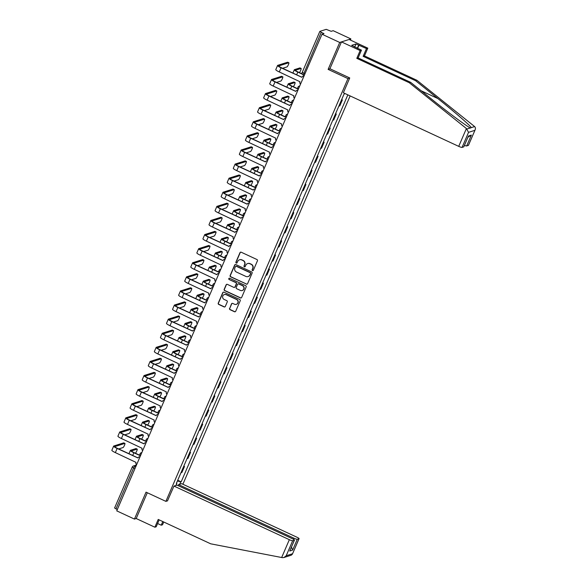 <?xml version="1.0" encoding="UTF-8"?>
<svg xmlns="http://www.w3.org/2000/svg" width="587" height="587" viewBox="0 0 587 587"><rect width="100%" height="100%" fill="white"/><g stroke="black" fill="none" stroke-linecap="round" stroke-linejoin="round"><path stroke-width="0.88" d="M252.491 270.578A0.682 0.668 -107.6 0 0 253.371 270.24L257.429 260.819A0.976 0.954 -107.6 0 0 256.937 259.52L241.22 252.219A0.976 0.954 -107.6 0 0 239.966 252.703L235.908 262.132A0.682 0.668 -107.6 0 0 236.73 263.064A0.682 0.668 -107.6 0 0 237.133 262.697L237.654 261.479A3.126 3.045 -107.6 0 1 241.675 259.938L242.981 260.547A3.126 3.045 -107.6 0 1 244.552 264.678L244.031 265.904A0.682 0.668 -107.6 0 0 244.845 266.836A0.682 0.668 -107.6 0 0 245.249 266.469L245.777 265.251A3.126 3.045 -107.6 0 1 249.791 263.71L251.104 264.319A3.126 3.045 -107.6 0 1 252.674 268.457L252.146 269.675A0.682 0.668 -107.6 0 0 252.491 270.578M247.736 263.534A3.126 3.045 -107.6 0 1 250.018 263.636L251.324 264.245A3.126 3.045 -107.6 0 1 252.894 268.384L252.373 269.602A0.682 0.668 -107.6 0 0 253.078 270.563M240.663 252.146A0.976 0.954 -107.6 0 0 240.193 252.63L236.135 262.059A0.682 0.668 -107.6 0 0 236.832 263.02M239.613 259.762A3.126 3.045 -107.6 0 1 241.895 259.865L243.209 260.474A3.126 3.045 -107.6 0 1 244.779 264.612L244.251 265.83A0.682 0.668 -107.6 0 0 244.955 266.792M229.554 308.388A0.976 0.954 -107.6 0 0 230.045 309.679L234.455 311.726A0.976 0.954 -107.6 0 0 235.71 311.249L240.222 300.779A0.976 0.954 -107.6 0 0 239.731 299.487L224.014 292.187A0.976 0.954 -107.6 0 0 222.759 292.664L218.247 303.134A0.976 0.954 -107.6 0 0 218.738 304.426L224.065 306.898A0.976 0.954 -107.6 0 0 225.32 306.421L227.25 301.938A0.976 0.954 -107.6 0 0 226.758 300.647L224.117 299.421A2.619 2.546 -107.6 0 1 224.351 294.557A2.619 2.546 -107.6 0 1 226.164 294.674L236.51 299.48A2.619 2.546 -107.6 0 1 236.275 304.345A2.619 2.546 -107.6 0 1 234.462 304.227L232.738 303.428A0.976 0.954 -107.6 0 0 231.483 303.905L229.781 308.314A0.976 0.954 -107.6 0 0 230.273 309.606L234.683 311.66A0.976 0.954 -107.6 0 0 235.24 311.734M350.388 40.055L350.879 38.911L339.712 42.455L328.118 69.383L347.952 78.599L165.879 501.371L146.038 492.155L134.445 519.084L116.74 510.866L322.014 34.229L323.987 33.606L321.228 32.322L303.266 74.931M339.712 42.455L322.014 34.229M246.335 284.137A0.976 0.954 -107.6 0 0 247.589 283.66L252.102 273.19A0.976 0.954 -107.6 0 0 251.61 271.898L235.893 264.598A0.976 0.954 -107.6 0 0 234.639 265.082L230.133 275.545A0.976 0.954 -107.6 0 0 230.625 276.837L246.562 284.071A0.976 0.954 -107.6 0 0 247.127 284.145M246.158 286.984L241.653 297.455A0.976 0.954 -107.6 0 1 240.399 297.932L224.682 290.631A0.976 0.954 -107.6 0 1 224.19 289.34L226.12 284.864A0.976 0.954 -107.6 0 1 227.374 284.379L233.751 287.337A0.976 0.954 -107.6 0 0 235.005 286.86L236.282 283.888A0.976 0.954 -107.6 0 0 235.791 282.596L229.157 279.515A0.682 0.668 -107.6 0 1 229.216 278.238A0.682 0.668 -107.6 0 1 229.693 278.267L245.667 285.693A0.976 0.954 -107.6 0 1 246.158 286.984M350.879 38.911L333.181 30.693L331.2 31.316L326.218 29.35L319.9 31.353L321.228 32.322M182.895 484.238L350.131 95.923M134.445 519.084L136.199 518.534L147.3 492.742M117.297 509.575L114.626 507.99M338.846 106.122A4.586 0.719 23.3 0 0 339.103 106.093L341.678 100.128A4.586 0.719 -156.7 0 1 341.414 100.157M341.678 100.128L342.353 99.915L341.656 99.585M339.103 106.093L339.785 105.873L342.353 99.915M335.588 113.687L336.285 114.01L335.603 114.223A4.586 0.719 -156.7 0 1 335.346 114.252M332.778 120.218A4.586 0.719 23.3 0 0 333.034 120.188L333.717 119.975L336.285 114.01M329.512 127.783L330.21 128.105L329.534 128.326A4.586 0.719 -156.7 0 1 329.27 128.355M326.702 134.313A4.586 0.719 23.3 0 0 326.959 134.291L327.641 134.071L330.21 128.105M323.444 141.885L324.141 142.208L323.459 142.421A4.586 0.719 -156.7 0 1 323.202 142.45M320.634 148.416A4.586 0.719 23.3 0 0 320.891 148.386L321.573 148.173L324.141 142.208M317.369 155.981L318.066 156.303L317.391 156.524A4.586 0.719 -156.7 0 1 317.127 156.546M314.559 162.511A4.586 0.719 23.3 0 0 314.815 162.489L315.498 162.269L318.066 156.303M311.301 170.076L311.998 170.406L311.315 170.619A4.586 0.719 -156.7 0 1 311.059 170.648M308.491 176.614A4.586 0.719 23.3 0 0 308.747 176.584L309.43 176.364L311.998 170.406M305.225 184.179L305.922 184.501L305.247 184.714A4.586 0.719 -156.7 0 1 304.983 184.744M302.415 190.709A4.586 0.719 23.3 0 0 302.672 190.68L303.354 190.467L305.922 184.501M299.157 198.274L299.854 198.597L299.172 198.817A4.586 0.719 -156.7 0 1 298.915 198.846M296.347 204.812A4.586 0.719 23.3 0 0 296.604 204.782L297.286 204.562L299.854 198.597M293.082 212.377L293.779 212.699L293.104 212.912A4.586 0.719 -156.7 0 1 292.84 212.942M290.272 218.907A4.586 0.719 23.3 0 0 290.536 218.878L291.211 218.665L293.779 212.699M287.014 226.472L287.711 226.795L287.028 227.015A4.586 0.719 -156.7 0 1 286.772 227.037M284.203 233.002A4.586 0.719 23.3 0 0 284.46 232.98L285.143 232.76L287.711 226.795M280.938 240.575L281.635 240.897L280.96 241.11A4.586 0.719 -156.7 0 1 280.696 241.14M278.128 247.105A4.586 0.719 23.3 0 0 278.392 247.076L279.067 246.863L281.635 240.897M274.87 254.67L275.567 254.993L274.885 255.213A4.586 0.719 -156.7 0 1 274.628 255.235M272.06 261.2A4.586 0.719 23.3 0 0 272.317 261.171L272.999 260.958L275.567 254.993M268.795 268.765L269.492 269.095L268.817 269.308A4.586 0.719 -156.7 0 1 268.553 269.338M265.984 275.303A4.586 0.719 23.3 0 0 266.249 275.274L266.924 275.054L269.492 269.095M262.727 282.868L263.424 283.191L262.741 283.404A4.586 0.719 -156.7 0 1 262.484 283.433M259.916 289.398A4.586 0.719 23.3 0 0 260.173 289.369L260.855 289.156L263.424 283.191M256.651 296.963L257.348 297.286L256.673 297.506A4.586 0.719 -156.7 0 1 256.409 297.536M253.841 303.494A4.586 0.719 23.3 0 0 254.105 303.472L254.78 303.252L257.348 297.286M250.583 311.066L251.28 311.389L250.598 311.602A4.586 0.719 -156.7 0 1 250.341 311.631M247.773 317.596A4.586 0.719 23.3 0 0 248.03 317.567L248.712 317.354L251.28 311.389M244.515 325.161L245.205 325.484L244.53 325.704A4.586 0.719 -156.7 0 1 244.265 325.726M241.697 331.692A4.586 0.719 23.3 0 0 241.961 331.67L242.636 331.45L245.205 325.484M238.439 339.257L239.136 339.587L238.454 339.8A4.586 0.719 -156.7 0 1 238.197 339.829M235.629 345.794A4.586 0.719 23.3 0 0 235.886 345.765L236.568 345.545L239.136 339.587M232.371 353.359L233.068 353.682L232.386 353.895A4.586 0.719 -156.7 0 1 232.122 353.924M229.554 359.89A4.586 0.719 23.3 0 0 229.818 359.86L230.493 359.648L233.068 353.682M226.296 367.455L226.993 367.778L226.311 367.998A4.586 0.719 -156.7 0 1 226.054 368.027M223.486 373.992A4.586 0.719 23.3 0 0 223.742 373.963L224.425 373.743L226.993 367.778M220.228 381.557L220.925 381.88L220.242 382.093A4.586 0.719 -156.7 0 1 219.978 382.122M217.41 388.088A4.586 0.719 23.3 0 0 217.674 388.058L218.349 387.846L220.925 381.88M214.152 395.653L214.849 395.976L214.167 396.196A4.586 0.719 -156.7 0 1 213.91 396.218M211.342 402.183A4.586 0.719 23.3 0 0 211.599 402.161L212.281 401.941L214.849 395.976M208.084 409.755L208.781 410.078L208.099 410.291A4.586 0.719 -156.7 0 1 207.835 410.32M205.267 416.286A4.586 0.719 23.3 0 0 205.531 416.256L206.206 416.044L208.781 410.078M202.009 423.851L202.706 424.174L202.023 424.394A4.586 0.719 -156.7 0 1 201.767 424.416M199.198 430.381A4.586 0.719 23.3 0 0 199.455 430.352L200.138 430.139L202.706 424.174M195.941 437.946L196.638 438.276L195.955 438.489A4.586 0.719 -156.7 0 1 195.691 438.518M193.123 444.484A4.586 0.719 23.3 0 0 193.387 444.454L194.062 444.234L196.638 438.276M189.865 452.049L190.562 452.372L189.88 452.584A4.586 0.719 -156.7 0 1 189.623 452.614M187.055 458.579A4.586 0.719 23.3 0 0 187.312 458.55L187.994 458.337L190.562 452.372M183.797 466.144L184.494 466.467L183.812 466.687A4.586 0.719 -156.7 0 1 183.548 466.716M180.979 472.674A4.586 0.719 23.3 0 0 181.244 472.652L181.919 472.432L184.494 466.467M177.391 481.01L181.178 481.846L347.842 94.859M180.649 482.015L179.681 484.275M175.924 485.464L176.9 483.204L176.555 482.954M344.767 93.428L343.813 94.58L176.379 483.372L176.9 483.204M165.879 501.371L167.633 500.814M347.952 78.599L349.705 78.042M328.118 69.383L330.004 68.782M177.722 480.247L181.178 481.846M235.328 264.524A0.976 0.954 -107.6 0 0 234.859 265.008L230.353 275.479A0.976 0.954 -107.6 0 0 230.845 276.77L246.562 284.071M250.458 273.601A0.682 0.668 -107.6 0 0 250.113 272.691L236.319 266.285A0.682 0.668 -107.6 0 0 235.438 266.623L234.888 267.907A3.126 3.045 -107.6 0 0 236.458 272.045L245.887 276.426A3.126 3.045 -107.6 0 0 249.901 274.885L250.678 273.527A0.682 0.668 -107.6 0 0 250.341 272.625L250.113 272.691M235.959 266.227A0.682 0.668 -107.6 0 1 236.546 266.212L250.341 272.625M248.169 276.536A3.126 3.045 -107.6 0 0 250.128 274.811L249.901 274.885M250.678 273.527L250.128 274.811M226.809 284.306A0.976 0.954 -107.6 0 0 226.34 284.79L224.41 289.266A0.976 0.954 -107.6 0 0 224.902 290.565L240.619 297.866A0.976 0.954 -107.6 0 0 241.184 297.939M234.536 287.344A0.976 0.954 -107.6 0 0 235.226 286.786L236.51 283.815A0.976 0.954 -107.6 0 0 236.018 282.523L229.157 279.515M229.334 278.216A0.682 0.668 -107.6 0 0 229.378 279.441M240.362 290.411A2.619 2.546 -107.6 0 0 243.928 288.21A2.619 2.546 -107.6 0 0 242.409 285.664L238.762 283.976A0.976 0.954 -107.6 0 0 237.508 284.453L236.223 287.425A0.976 0.954 -107.6 0 0 236.715 288.716L240.362 290.411M242.284 290.492A2.619 2.546 -107.6 0 0 242.629 285.598L242.409 285.664M238.197 283.903A0.976 0.954 -107.6 0 1 238.982 283.903L242.629 285.598M232.173 303.354A0.976 0.954 -107.6 0 0 231.711 303.839L229.781 308.314M236.385 304.308A2.619 2.546 -107.6 0 0 236.73 299.414L236.51 299.48M224.461 294.52A2.619 2.546 -107.6 0 1 226.384 294.601L236.73 299.414M223.449 292.113A0.976 0.954 -107.6 0 0 222.979 292.597L218.474 303.061A0.976 0.954 -107.6 0 0 218.966 304.36L224.293 306.832A0.976 0.954 -107.6 0 0 224.85 306.906M302.378 74.204L297.814 72.091A5.034 0.785 -156.7 0 1 294.322 69.743A5.034 0.785 -156.7 0 1 294.447 69.64L299.913 67.909A2.289 0.404 -65.1 0 1 299.979 67.916A2.289 0.404 -65.1 0 1 300.023 67.967M299.348 72.575A2.289 0.404 114.9 0 0 300.669 70.403A2.289 0.404 114.9 0 0 301.138 68.452A2.289 0.404 114.9 0 0 301.065 68.452L295.606 70.183A3.735 0.587 23.3 0 0 295.51 70.249A3.735 0.587 23.3 0 0 298.108 71.996L302.217 73.903M303.956 76.163A1.996 1.937 -107.6 0 0 301.857 77.293L281.07 67.799A5.034 0.785 -156.7 0 1 277.578 65.451A5.034 0.785 -156.7 0 1 277.71 65.355L287.637 62.207A2.289 0.404 -65.1 0 1 287.703 62.207A2.289 0.404 -65.1 0 1 287.755 62.266M282.618 68.29L286.999 66.903A2.289 0.404 114.9 0 0 288.334 64.827A2.289 0.404 114.9 0 0 288.863 62.75A2.289 0.404 114.9 0 0 288.789 62.75L278.869 65.891A3.735 0.587 23.3 0 0 278.766 65.964A3.735 0.587 23.3 0 0 281.364 67.71L301.879 77.242M303.031 76.222L303.325 76.127A1.996 1.937 72.4 0 1 304.007 76.046M300.537 84.095A1.996 1.937 -107.6 0 1 299.95 81.725L279.28 71.959A5.034 0.785 -156.7 0 1 275.787 69.611L277.578 65.451M298.086 89.136L291.739 86.186A5.034 0.785 -156.7 0 1 288.246 83.838A5.034 0.785 -156.7 0 1 288.378 83.743L293.838 82.011A2.289 0.404 -65.1 0 1 293.911 82.011A2.289 0.404 -65.1 0 1 293.955 82.063M293.273 86.671A2.289 0.404 114.9 0 0 294.593 84.506A2.289 0.404 114.9 0 0 295.063 82.547A2.289 0.404 114.9 0 0 294.997 82.547L289.538 84.279A3.735 0.587 23.3 0 0 289.442 84.352A3.735 0.587 23.3 0 0 292.033 86.091L297.925 88.828M292.01 103.231L285.671 100.282A5.034 0.785 -156.7 0 1 282.178 97.934A5.034 0.785 -156.7 0 1 282.31 97.838L287.769 96.107A2.289 0.404 -65.1 0 1 287.835 96.107A2.289 0.404 -65.1 0 1 287.879 96.165M287.204 100.766A2.289 0.404 114.9 0 0 288.525 98.601A2.289 0.404 114.9 0 0 288.995 96.65A2.289 0.404 114.9 0 0 288.921 96.65L283.462 98.374A3.735 0.587 23.3 0 0 283.367 98.447A3.735 0.587 23.3 0 0 285.964 100.194L291.849 102.93M466.408 128.531L468.543 132.354L462.064 147.396A2.986 0.47 -156.7 0 1 458.726 146.368L466.408 128.531L409.278 82.73L356.801 58.348L360.147 50.577L341.465 41.897L329.909 68.738L349.742 77.954L343.358 92.775L458.726 146.368M354.68 47.004L355.993 43.966L351.679 45.331L361.46 50.159L358.114 57.93L410.592 82.312L432.788 100.106C448.49 112.77 467.164 126.609 470.319 127.929L470.598 128.061M410.592 82.312L409.278 82.73M361.46 50.159L360.147 50.577M358.114 57.93L356.801 58.348M468.382 145.393L475.147 129.808L468.455 145.334A2.986 0.47 -156.7 0 1 468.382 145.393L466.687 145.936A2.986 0.47 -156.7 0 1 464.449 145.378M355.993 43.966L366.486 48.567L367.807 48.149L349.126 39.468L341.465 41.897M468.543 132.354L474.861 130.343C475.683 128.854 475.602 127.592 474.619 126.565L416.939 80.302L364.461 55.919L363.14 56.337L366.486 48.567M364.461 55.919L367.807 48.149M416.939 80.302L415.618 80.72L363.14 56.337M466.995 128.979L471.295 127.621C470.304 125.611 453.648 111.134 437.814 98.513L415.618 80.72M463.759 146.86L468.433 136.015L463.833 146.801A2.986 0.47 -156.7 0 1 463.759 146.86L462.064 147.396M359.017 45.096L357.608 48.369M357.351 48.244L358.657 45.206M467.964 137.211L471.354 135.091L466.687 145.936M157.602 523.516L161.22 525.196L162.782 521.557M161.22 525.196L162.533 524.778L163.729 521.997M173.972 486.08L289.34 539.68A2.986 0.47 23.3 0 0 292.678 540.708L294.373 540.172A2.986 0.47 23.3 0 0 294.454 540.113A2.986 0.47 23.3 0 0 292.377 538.719L177.01 485.119L173.972 486.08L167.493 500.858M292.678 540.708L286.199 555.757L283.932 557.525L282.384 557.65L210.704 543.819L158.219 519.436L154.873 527.207L156.193 526.788L159.172 519.877M154.873 527.207L136.199 518.534M297.301 539.24L298.996 538.705A2.986 0.47 23.3 0 0 299.077 538.646A2.986 0.47 23.3 0 0 297 537.252L181.632 483.659L178.595 484.62L293.962 538.213A2.986 0.47 23.3 0 0 297.301 539.24L292.627 550.085L291.468 547.04M178.155 485.647L178.595 484.62M294.454 540.113L289.707 551.017L294.373 540.172M283.932 557.525L291.255 555.199L292.385 554.172L298.996 538.705M297.88 90.266A1.996 1.937 -107.6 0 0 295.782 91.389L275.002 81.901A5.034 0.785 -156.7 0 1 271.51 79.553A5.034 0.785 -156.7 0 1 271.634 79.458L281.562 76.31A2.289 0.404 -65.1 0 1 281.635 76.31A2.289 0.404 -65.1 0 1 281.679 76.361M276.55 82.393L280.931 80.999A2.289 0.404 114.9 0 0 282.266 78.929A2.289 0.404 114.9 0 0 282.787 76.846A2.289 0.404 114.9 0 0 282.721 76.846L272.794 79.993A3.735 0.587 23.3 0 0 272.698 80.067A3.735 0.587 23.3 0 0 275.288 81.806L295.811 91.337M296.963 90.317L297.249 90.229A1.996 1.937 72.4 0 1 297.932 90.141M294.461 98.198A1.996 1.937 -107.6 0 1 293.874 95.82L273.212 86.054A5.034 0.785 -156.7 0 1 269.719 83.706L271.51 79.553M291.812 104.361A1.996 1.937 -107.6 0 0 289.714 105.491L268.927 95.997A5.034 0.785 -156.7 0 1 265.434 93.649A5.034 0.785 -156.7 0 1 265.566 93.553L275.494 90.405A2.289 0.404 -65.1 0 1 275.56 90.405A2.289 0.404 -65.1 0 1 275.611 90.457M270.475 96.488L274.855 95.101A2.289 0.404 114.9 0 0 276.191 93.025A2.289 0.404 114.9 0 0 276.719 90.941A2.289 0.404 114.9 0 0 276.646 90.941L266.725 94.089A3.735 0.587 23.3 0 0 266.623 94.162A3.735 0.587 23.3 0 0 269.22 95.908L289.736 105.44M290.888 104.42L291.181 104.325A1.996 1.937 72.4 0 1 291.864 104.244M288.393 112.293A1.996 1.937 -107.6 0 1 287.806 109.916L267.136 100.157A5.034 0.785 -156.7 0 1 263.644 97.809L265.434 93.649M285.942 117.327L279.603 114.384A5.034 0.785 -156.7 0 1 276.103 112.036A5.034 0.785 -156.7 0 1 276.235 111.941L281.694 110.209A2.289 0.404 -65.1 0 1 281.767 110.209A2.289 0.404 -65.1 0 1 281.811 110.261M281.129 114.869A2.289 0.404 114.9 0 0 282.45 112.697A2.289 0.404 114.9 0 0 282.919 110.745A2.289 0.404 114.9 0 0 282.853 110.745L277.394 112.477A3.735 0.587 23.3 0 0 277.299 112.55A3.735 0.587 23.3 0 0 279.889 114.289L285.781 117.026M279.867 131.429L273.527 128.48A5.034 0.785 -156.7 0 1 270.035 126.132A5.034 0.785 -156.7 0 1 270.167 126.036L275.626 124.305A2.289 0.404 -65.1 0 1 275.692 124.305A2.289 0.404 -65.1 0 1 275.736 124.356M275.061 128.964A2.289 0.404 114.9 0 0 276.382 126.799A2.289 0.404 114.9 0 0 276.851 124.84A2.289 0.404 114.9 0 0 276.778 124.84L271.319 126.572A3.735 0.587 23.3 0 0 271.223 126.645A3.735 0.587 23.3 0 0 273.821 128.392L279.705 131.128M273.799 145.525L267.459 142.582A5.034 0.785 -156.7 0 1 263.959 140.234A5.034 0.785 -156.7 0 1 264.091 140.132L269.55 138.407A2.289 0.404 -65.1 0 1 269.624 138.407A2.289 0.404 -65.1 0 1 269.668 138.459M268.985 143.067A2.289 0.404 114.9 0 0 270.306 140.895A2.289 0.404 114.9 0 0 270.776 138.943A2.289 0.404 114.9 0 0 270.71 138.943L265.251 140.675A3.735 0.587 23.3 0 0 265.155 140.741A3.735 0.587 23.3 0 0 267.745 142.487L273.637 145.224M285.737 118.457A1.996 1.937 -107.6 0 0 283.638 119.587L262.859 110.099A5.034 0.785 -156.7 0 1 259.366 107.751A5.034 0.785 -156.7 0 1 259.491 107.648L269.418 104.508A2.289 0.404 -65.1 0 1 269.492 104.508A2.289 0.404 -65.1 0 1 269.536 104.559M264.407 110.591L268.787 109.197A2.289 0.404 114.9 0 0 270.123 107.12A2.289 0.404 114.9 0 0 270.644 105.044A2.289 0.404 114.9 0 0 270.578 105.044L260.65 108.191A3.735 0.587 23.3 0 0 260.555 108.257A3.735 0.587 23.3 0 0 263.152 110.004L283.668 119.535M284.82 118.515L285.106 118.427A1.996 1.937 72.4 0 1 285.788 118.339M282.318 126.396A1.996 1.937 -107.6 0 1 281.731 124.018L261.068 114.252A5.034 0.785 -156.7 0 1 257.576 111.904L259.366 107.751M279.669 132.559A1.996 1.937 -107.6 0 0 277.57 133.689L256.783 124.195A5.034 0.785 -156.7 0 1 253.291 121.847A5.034 0.785 -156.7 0 1 253.423 121.751L263.35 118.603A2.289 0.404 -65.1 0 1 263.416 118.603A2.289 0.404 -65.1 0 1 263.468 118.655M258.331 124.686L262.712 123.299A2.289 0.404 114.9 0 0 264.047 121.223A2.289 0.404 114.9 0 0 264.576 119.139A2.289 0.404 114.9 0 0 264.502 119.139L254.582 122.287A3.735 0.587 23.3 0 0 254.487 122.36A3.735 0.587 23.3 0 0 257.077 124.099L277.592 133.631M278.744 132.618L279.038 132.523A1.996 1.937 72.4 0 1 279.72 132.435M276.25 140.491A1.996 1.937 -107.6 0 1 275.663 138.114L254.993 128.355A5.034 0.785 -156.7 0 1 251.5 126.007L253.291 121.847M273.593 146.655A1.996 1.937 -107.6 0 0 271.495 147.785L250.715 138.29A5.034 0.785 -156.7 0 1 247.222 135.942A5.034 0.785 -156.7 0 1 247.347 135.846L257.275 132.699A2.289 0.404 -65.1 0 1 257.348 132.699A2.289 0.404 -65.1 0 1 257.392 132.757M252.263 138.781L256.644 137.395A2.289 0.404 114.9 0 0 257.979 135.318A2.289 0.404 114.9 0 0 258.5 133.242A2.289 0.404 114.9 0 0 258.434 133.242L248.506 136.389A3.735 0.587 23.3 0 0 248.411 136.455A3.735 0.587 23.3 0 0 251.009 138.202L271.524 147.733M272.676 146.713L272.962 146.618A1.996 1.937 72.4 0 1 273.645 146.537M270.174 154.586A1.996 1.937 -107.6 0 1 269.594 152.216L248.925 142.45A5.034 0.785 -156.7 0 1 245.432 140.102L247.222 135.942M267.723 159.627L261.384 156.678A5.034 0.785 -156.7 0 1 257.891 154.33A5.034 0.785 -156.7 0 1 258.023 154.234L263.482 152.503A2.289 0.404 -65.1 0 1 263.548 152.503A2.289 0.404 -65.1 0 1 263.592 152.554M262.917 157.162A2.289 0.404 114.9 0 0 264.238 154.997A2.289 0.404 114.9 0 0 264.708 153.038A2.289 0.404 114.9 0 0 264.634 153.038L259.175 154.77A3.735 0.587 23.3 0 0 259.08 154.843A3.735 0.587 23.3 0 0 261.677 156.582L267.562 159.319M267.525 160.757A1.996 1.937 -107.6 0 0 265.427 161.887L244.64 152.393A5.034 0.785 -156.7 0 1 241.147 150.045A5.034 0.785 -156.7 0 1 241.279 149.949L251.207 146.801A2.289 0.404 -65.1 0 1 251.273 146.801A2.289 0.404 -65.1 0 1 251.324 146.853M246.188 152.884L250.568 151.497A2.289 0.404 114.9 0 0 251.904 149.421A2.289 0.404 114.9 0 0 252.432 147.337A2.289 0.404 114.9 0 0 252.359 147.337L242.438 150.485A3.735 0.587 23.3 0 0 242.343 150.558A3.735 0.587 23.3 0 0 244.933 152.297L265.449 161.829M266.601 160.809L266.894 160.721A1.996 1.937 72.4 0 1 267.577 160.633M264.106 168.689A1.996 1.937 -107.6 0 1 263.519 166.312L242.849 156.546A5.034 0.785 -156.7 0 1 239.357 154.198L241.147 150.045M261.655 173.723L255.316 170.773A5.034 0.785 -156.7 0 1 251.816 168.432A5.034 0.785 -156.7 0 1 251.948 168.33L257.407 166.598A2.289 0.404 -65.1 0 1 257.48 166.598A2.289 0.404 -65.1 0 1 257.524 166.657M256.842 171.257A2.289 0.404 114.9 0 0 258.163 169.093A2.289 0.404 114.9 0 0 258.632 167.141A2.289 0.404 114.9 0 0 258.566 167.141L253.107 168.873A3.735 0.587 23.3 0 0 253.012 168.939A3.735 0.587 23.3 0 0 255.602 170.685L261.494 173.422M261.45 174.853A1.996 1.937 -107.6 0 0 259.351 175.983L238.571 166.488A5.034 0.785 -156.7 0 1 235.079 164.14A5.034 0.785 -156.7 0 1 235.204 164.044L245.131 160.897A2.289 0.404 -65.1 0 1 245.205 160.897A2.289 0.404 -65.1 0 1 245.249 160.955M240.12 166.979L244.5 165.593A2.289 0.404 114.9 0 0 245.836 163.516A2.289 0.404 114.9 0 0 246.357 161.432A2.289 0.404 114.9 0 0 246.291 161.432L236.363 164.58A3.735 0.587 23.3 0 0 236.268 164.654A3.735 0.587 23.3 0 0 238.865 166.4L259.381 175.931M260.533 174.911L260.819 174.816A1.996 1.937 72.4 0 1 261.501 174.735M258.031 182.784A1.996 1.937 -107.6 0 1 257.451 180.414L236.781 170.648A5.034 0.785 -156.7 0 1 233.288 168.3L235.079 164.14M255.58 187.818L249.24 184.876A5.034 0.785 -156.7 0 1 245.748 182.528A5.034 0.785 -156.7 0 1 245.88 182.432L251.339 180.701A2.289 0.404 -65.1 0 1 251.405 180.701A2.289 0.404 -65.1 0 1 251.449 180.752M250.774 185.36A2.289 0.404 114.9 0 0 252.094 183.195A2.289 0.404 114.9 0 0 252.564 181.236A2.289 0.404 114.9 0 0 252.491 181.236L247.032 182.968A3.735 0.587 23.3 0 0 246.936 183.041A3.735 0.587 23.3 0 0 249.534 184.78L255.418 187.517M255.382 188.955A1.996 1.937 -107.6 0 0 253.283 190.078L232.496 180.591A5.034 0.785 -156.7 0 1 229.003 178.243A5.034 0.785 -156.7 0 1 229.135 178.147L239.063 174.999A2.289 0.404 -65.1 0 1 239.129 174.999A2.289 0.404 -65.1 0 1 239.18 175.051M234.044 181.082L238.425 179.688A2.289 0.404 114.9 0 0 239.76 177.619A2.289 0.404 114.9 0 0 240.288 175.535A2.289 0.404 114.9 0 0 240.215 175.535L230.295 178.683A3.735 0.587 23.3 0 0 230.199 178.756A3.735 0.587 23.3 0 0 232.79 180.495L253.305 190.027M254.457 189.007L254.751 188.919A1.996 1.937 72.4 0 1 255.433 188.831M251.962 196.887A1.996 1.937 -107.6 0 1 251.375 194.51L230.706 184.744A5.034 0.785 -156.7 0 1 227.213 182.396L229.003 178.243M249.512 201.921L243.172 198.971A5.034 0.785 -156.7 0 1 239.672 196.623A5.034 0.785 -156.7 0 1 239.804 196.528L245.263 194.796A2.289 0.404 -65.1 0 1 245.337 194.796A2.289 0.404 -65.1 0 1 245.381 194.855M244.698 199.455A2.289 0.404 114.9 0 0 246.019 197.291A2.289 0.404 114.9 0 0 246.489 195.339A2.289 0.404 114.9 0 0 246.423 195.332L240.963 197.063A3.735 0.587 23.3 0 0 240.868 197.137A3.735 0.587 23.3 0 0 243.458 198.883L249.35 201.62M249.306 203.051A1.996 1.937 -107.6 0 0 247.208 204.181L226.428 194.686A5.034 0.785 -156.7 0 1 222.935 192.338A5.034 0.785 -156.7 0 1 223.06 192.243L232.988 189.095A2.289 0.404 -65.1 0 1 233.061 189.095A2.289 0.404 -65.1 0 1 233.105 189.146M227.976 195.178L232.357 193.791A2.289 0.404 114.9 0 0 233.692 191.714A2.289 0.404 114.9 0 0 234.213 189.63A2.289 0.404 114.9 0 0 234.147 189.63L224.219 192.778A3.735 0.587 23.3 0 0 224.124 192.852A3.735 0.587 23.3 0 0 226.721 194.598L247.237 204.129M248.389 203.109L248.675 203.014A1.996 1.937 72.4 0 1 249.358 202.926M245.894 210.982A1.996 1.937 -107.6 0 1 245.307 208.605L224.638 198.846A5.034 0.785 -156.7 0 1 221.145 196.498L222.935 192.338M243.436 216.016L237.097 213.074A5.034 0.785 -156.7 0 1 233.604 210.726A5.034 0.785 -156.7 0 1 233.736 210.63L239.195 208.899A2.289 0.404 -65.1 0 1 239.261 208.899A2.289 0.404 -65.1 0 1 239.305 208.95M238.63 213.558A2.289 0.404 114.9 0 0 239.951 211.386A2.289 0.404 114.9 0 0 240.421 209.434A2.289 0.404 114.9 0 0 240.347 209.434L234.888 211.166A3.735 0.587 23.3 0 0 234.793 211.239A3.735 0.587 23.3 0 0 237.39 212.978L243.275 215.715M243.238 217.146A1.996 1.937 -107.6 0 0 241.14 218.276L220.352 208.789A5.034 0.785 -156.7 0 1 216.86 206.441A5.034 0.785 -156.7 0 1 216.992 206.338L226.92 203.19A2.289 0.404 -65.1 0 1 226.986 203.197A2.289 0.404 -65.1 0 1 227.037 203.249M221.901 209.28L226.281 207.886A2.289 0.404 114.9 0 0 227.617 205.81A2.289 0.404 114.9 0 0 228.145 203.733A2.289 0.404 114.9 0 0 228.072 203.733L218.151 206.881A3.735 0.587 23.3 0 0 218.056 206.947A3.735 0.587 23.3 0 0 220.646 208.693L241.162 218.225M242.314 217.205L242.607 217.109A1.996 1.937 72.4 0 1 243.289 217.029M239.819 225.078A1.996 1.937 -107.6 0 1 239.232 222.708L218.562 212.942A5.034 0.785 -156.7 0 1 215.069 210.594L216.86 206.441M237.368 230.119L231.029 227.169A5.034 0.785 -156.7 0 1 227.536 224.821A5.034 0.785 -156.7 0 1 227.661 224.726L233.12 222.994A2.289 0.404 -65.1 0 1 233.193 222.994A2.289 0.404 -65.1 0 1 233.237 223.045M232.555 227.653A2.289 0.404 114.9 0 0 233.875 225.489A2.289 0.404 114.9 0 0 234.345 223.53A2.289 0.404 114.9 0 0 234.279 223.53L228.82 225.261A3.735 0.587 23.3 0 0 228.725 225.335A3.735 0.587 23.3 0 0 231.315 227.081L237.207 229.818M237.163 231.249A1.996 1.937 -107.6 0 0 235.064 232.379L214.284 222.884A5.034 0.785 -156.7 0 1 210.792 220.536A5.034 0.785 -156.7 0 1 210.924 220.441L220.844 217.293A2.289 0.404 -65.1 0 1 220.917 217.293A2.289 0.404 -65.1 0 1 220.961 217.344M215.833 223.376L220.213 221.989A2.289 0.404 114.9 0 0 221.548 219.912A2.289 0.404 114.9 0 0 222.069 217.828A2.289 0.404 114.9 0 0 222.003 217.828L212.076 220.976A3.735 0.587 23.3 0 0 211.98 221.05A3.735 0.587 23.3 0 0 214.578 222.789L235.093 232.32M236.245 231.3L236.532 231.212A1.996 1.937 72.4 0 1 237.214 231.124M233.751 239.18A1.996 1.937 -107.6 0 1 233.164 236.803L212.494 227.037A5.034 0.785 -156.7 0 1 209.001 224.696L210.792 220.536M231.293 244.214L224.953 241.272A5.034 0.785 -156.7 0 1 221.46 238.924A5.034 0.785 -156.7 0 1 221.593 238.821L227.052 237.089A2.289 0.404 -65.1 0 1 227.118 237.097A2.289 0.404 -65.1 0 1 227.162 237.148M226.487 241.756A2.289 0.404 114.9 0 0 227.807 239.584A2.289 0.404 114.9 0 0 228.277 237.632A2.289 0.404 114.9 0 0 228.204 237.632L222.744 239.364A3.735 0.587 23.3 0 0 222.649 239.43A3.735 0.587 23.3 0 0 225.247 241.176L231.131 243.913M231.095 245.344A1.996 1.937 -107.6 0 0 228.996 246.474L208.216 236.979A5.034 0.785 -156.7 0 1 204.716 234.631A5.034 0.785 -156.7 0 1 204.848 234.536L214.776 231.388A2.289 0.404 -65.1 0 1 214.842 231.388A2.289 0.404 -65.1 0 1 214.893 231.447M209.757 237.471L214.138 236.084A2.289 0.404 114.9 0 0 215.473 234.008A2.289 0.404 114.9 0 0 216.001 231.931A2.289 0.404 114.9 0 0 215.928 231.931L206.008 235.071A3.735 0.587 23.3 0 0 205.912 235.145A3.735 0.587 23.3 0 0 208.502 236.891L229.018 246.423M230.17 245.403L230.464 245.307A1.996 1.937 72.4 0 1 231.146 245.227M227.675 253.276A1.996 1.937 -107.6 0 1 227.088 250.906L206.426 241.14A5.034 0.785 -156.7 0 1 202.926 238.792L204.716 234.631M225.225 258.317L218.885 255.367A5.034 0.785 -156.7 0 1 215.392 253.019A5.034 0.785 -156.7 0 1 215.517 252.924L220.976 251.192A2.289 0.404 -65.1 0 1 221.05 251.192A2.289 0.404 -65.1 0 1 221.094 251.243M220.411 255.851A2.289 0.404 114.9 0 0 221.732 253.687A2.289 0.404 114.9 0 0 222.202 251.728A2.289 0.404 114.9 0 0 222.135 251.728L216.676 253.459A3.735 0.587 23.3 0 0 216.581 253.533A3.735 0.587 23.3 0 0 219.171 255.272L225.063 258.009M225.019 259.447A1.996 1.937 -107.6 0 0 222.921 260.569L202.141 251.082A5.034 0.785 -156.7 0 1 198.648 248.734A5.034 0.785 -156.7 0 1 198.78 248.639L208.701 245.491A2.289 0.404 -65.1 0 1 208.774 245.491A2.289 0.404 -65.1 0 1 208.818 245.542M203.689 251.574L208.069 250.179A2.289 0.404 114.9 0 0 209.405 248.11A2.289 0.404 114.9 0 0 209.926 246.026A2.289 0.404 114.9 0 0 209.86 246.026L199.932 249.174A3.735 0.587 23.3 0 0 199.837 249.248A3.735 0.587 23.3 0 0 202.434 250.987L222.95 260.518M224.102 259.498L224.388 259.41A1.996 1.937 72.4 0 1 225.07 259.322M221.607 267.378A1.996 1.937 -107.6 0 1 221.02 265.001L200.35 255.235A5.034 0.785 -156.7 0 1 196.858 252.887L198.648 248.734M219.149 272.412L212.81 269.462A5.034 0.785 -156.7 0 1 209.317 267.114A5.034 0.785 -156.7 0 1 209.449 267.019L214.908 265.287A2.289 0.404 -65.1 0 1 214.974 265.287A2.289 0.404 -65.1 0 1 215.018 265.346M214.343 269.947A2.289 0.404 114.9 0 0 215.664 267.782A2.289 0.404 114.9 0 0 216.133 265.83A2.289 0.404 114.9 0 0 216.06 265.83L210.601 267.555A3.735 0.587 23.3 0 0 210.506 267.628A3.735 0.587 23.3 0 0 213.103 269.374L218.988 272.111M218.951 273.542A1.996 1.937 -107.6 0 0 216.852 274.672L196.073 265.177A5.034 0.785 -156.7 0 1 192.573 262.829A5.034 0.785 -156.7 0 1 192.705 262.734L202.632 259.586A2.289 0.404 -65.1 0 1 202.698 259.586A2.289 0.404 -65.1 0 1 202.75 259.637M197.614 265.669L201.994 264.282A2.289 0.404 114.9 0 0 203.329 262.206A2.289 0.404 114.9 0 0 203.858 260.122A2.289 0.404 114.9 0 0 203.784 260.122L193.864 263.269A3.735 0.587 23.3 0 0 193.769 263.343A3.735 0.587 23.3 0 0 196.359 265.089L216.874 274.621M218.026 273.601L218.32 273.505A1.996 1.937 72.4 0 1 219.002 273.425M215.532 281.474A1.996 1.937 -107.6 0 1 214.945 279.096L194.282 269.338A5.034 0.785 -156.7 0 1 190.782 266.99L192.573 262.829M213.081 286.507L206.741 283.565A5.034 0.785 -156.7 0 1 203.249 281.217A5.034 0.785 -156.7 0 1 203.373 281.122L208.833 279.39A2.289 0.404 -65.1 0 1 208.906 279.39A2.289 0.404 -65.1 0 1 208.95 279.441M208.268 284.049A2.289 0.404 114.9 0 0 209.588 281.877A2.289 0.404 114.9 0 0 210.058 279.926A2.289 0.404 114.9 0 0 209.992 279.926L204.533 281.657A3.735 0.587 23.3 0 0 204.437 281.731A3.735 0.587 23.3 0 0 207.028 283.47L212.92 286.207M212.876 287.637A1.996 1.937 -107.6 0 0 210.784 288.767L189.997 279.28A5.034 0.785 -156.7 0 1 186.505 276.932A5.034 0.785 -156.7 0 1 186.637 276.829L196.557 273.689A2.289 0.404 -65.1 0 1 196.63 273.689A2.289 0.404 -65.1 0 1 196.674 273.74M191.545 279.772L195.926 278.377A2.289 0.404 114.9 0 0 197.261 276.301A2.289 0.404 114.9 0 0 197.782 274.224A2.289 0.404 114.9 0 0 197.716 274.224L187.789 277.372A3.735 0.587 23.3 0 0 187.693 277.438A3.735 0.587 23.3 0 0 190.291 279.185L210.806 288.716M211.958 287.696L212.245 287.608A1.996 1.937 72.4 0 1 212.927 287.52M209.464 295.577A1.996 1.937 -107.6 0 1 208.877 293.199L188.207 283.433A5.034 0.785 -156.7 0 1 184.714 281.085L186.505 276.932M207.006 300.61L200.666 297.66A5.034 0.785 -156.7 0 1 197.173 295.312A5.034 0.785 -156.7 0 1 197.305 295.217L202.764 293.485A2.289 0.404 -65.1 0 1 202.831 293.485A2.289 0.404 -65.1 0 1 202.882 293.537M202.199 298.145A2.289 0.404 114.9 0 0 203.52 295.98A2.289 0.404 114.9 0 0 203.99 294.021A2.289 0.404 114.9 0 0 203.916 294.021L198.457 295.753A3.735 0.587 23.3 0 0 198.362 295.826A3.735 0.587 23.3 0 0 200.959 297.572L206.844 300.309M206.807 301.74A1.996 1.937 -107.6 0 0 204.709 302.87L183.929 293.375A5.034 0.785 -156.7 0 1 180.429 291.027A5.034 0.785 -156.7 0 1 180.561 290.932L190.489 287.784A2.289 0.404 -65.1 0 1 190.555 287.784A2.289 0.404 -65.1 0 1 190.606 287.835M185.47 293.867L189.85 292.48A2.289 0.404 114.9 0 0 191.186 290.404A2.289 0.404 114.9 0 0 191.714 288.32A2.289 0.404 114.9 0 0 191.641 288.32L181.721 291.468A3.735 0.587 23.3 0 0 181.625 291.541A3.735 0.587 23.3 0 0 184.215 293.28L204.731 302.811M205.883 301.799L206.176 301.703A1.996 1.937 72.4 0 1 206.859 301.615M203.388 309.672A1.996 1.937 -107.6 0 1 202.801 307.295L182.139 297.536A5.034 0.785 -156.7 0 1 178.639 295.188L180.429 291.027M200.937 314.705L194.598 311.763A5.034 0.785 -156.7 0 1 191.105 309.415A5.034 0.785 -156.7 0 1 191.23 309.312L196.689 307.588A2.289 0.404 -65.1 0 1 196.762 307.588A2.289 0.404 -65.1 0 1 196.806 307.639M196.124 312.247A2.289 0.404 114.9 0 0 197.445 310.075A2.289 0.404 114.9 0 0 197.914 308.124A2.289 0.404 114.9 0 0 197.848 308.124L192.389 309.855A3.735 0.587 23.3 0 0 192.294 309.921A3.735 0.587 23.3 0 0 194.884 311.668L200.776 314.405M200.732 315.835A1.996 1.937 -107.6 0 0 198.641 316.965L177.854 307.471A5.034 0.785 -156.7 0 1 174.361 305.123A5.034 0.785 -156.7 0 1 174.493 305.027L184.413 301.879A2.289 0.404 -65.1 0 1 184.487 301.879A2.289 0.404 -65.1 0 1 184.531 301.938M179.402 307.962L183.782 306.575A2.289 0.404 114.9 0 0 185.118 304.499A2.289 0.404 114.9 0 0 185.639 302.422A2.289 0.404 114.9 0 0 185.573 302.422L175.645 305.57A3.735 0.587 23.3 0 0 175.55 305.636A3.735 0.587 23.3 0 0 178.147 307.383L198.663 316.914M199.815 315.894L200.101 315.799A1.996 1.937 72.4 0 1 200.783 315.718M197.32 323.767A1.996 1.937 -107.6 0 1 196.733 321.397L176.063 311.631A5.034 0.785 -156.7 0 1 172.571 309.283L174.361 305.123M194.862 328.808L188.522 325.858A5.034 0.785 -156.7 0 1 185.03 323.51A5.034 0.785 -156.7 0 1 185.162 323.415L190.621 321.683A2.289 0.404 -65.1 0 1 190.687 321.683A2.289 0.404 -65.1 0 1 190.738 321.735M190.056 326.343A2.289 0.404 114.9 0 0 191.377 324.178A2.289 0.404 114.9 0 0 191.846 322.219A2.289 0.404 114.9 0 0 191.773 322.219L186.314 323.951A3.735 0.587 23.3 0 0 186.218 324.024A3.735 0.587 23.3 0 0 188.816 325.763L194.701 328.5M194.664 329.938A1.996 1.937 -107.6 0 0 192.565 331.068L171.786 321.573A5.034 0.785 -156.7 0 1 168.286 319.225A5.034 0.785 -156.7 0 1 168.418 319.13L178.345 315.982A2.289 0.404 -65.1 0 1 178.411 315.982A2.289 0.404 -65.1 0 1 178.463 316.033M173.326 322.065L177.707 320.678A2.289 0.404 114.9 0 0 179.042 318.602A2.289 0.404 114.9 0 0 179.571 316.518A2.289 0.404 114.9 0 0 179.497 316.518L169.577 319.666A3.735 0.587 23.3 0 0 169.482 319.739A3.735 0.587 23.3 0 0 172.072 321.478L192.587 331.009M193.739 329.989L194.033 329.901A1.996 1.937 72.4 0 1 194.715 329.813M191.245 337.87A1.996 1.937 -107.6 0 1 190.658 335.493L169.995 325.726A5.034 0.785 -156.7 0 1 166.495 323.378L168.286 319.225M188.794 342.903L182.454 339.954A5.034 0.785 -156.7 0 1 178.962 337.613A5.034 0.785 -156.7 0 1 179.086 337.51L184.545 335.779A2.289 0.404 -65.1 0 1 184.619 335.779A2.289 0.404 -65.1 0 1 184.663 335.837M183.98 340.438A2.289 0.404 114.9 0 0 185.301 338.273A2.289 0.404 114.9 0 0 185.771 336.322A2.289 0.404 114.9 0 0 185.705 336.322L180.246 338.053A3.735 0.587 23.3 0 0 180.15 338.119A3.735 0.587 23.3 0 0 182.74 339.866L188.632 342.603M188.588 344.033A1.996 1.937 -107.6 0 0 186.497 345.163L165.71 335.669A5.034 0.785 -156.7 0 1 162.217 333.321A5.034 0.785 -156.7 0 1 162.35 333.225L172.27 330.077A2.289 0.404 -65.1 0 1 172.343 330.077A2.289 0.404 -65.1 0 1 172.387 330.136M167.258 336.16L171.639 334.773A2.289 0.404 114.9 0 0 172.974 332.697A2.289 0.404 114.9 0 0 173.503 330.613A2.289 0.404 114.9 0 0 173.429 330.613L163.502 333.761A3.735 0.587 23.3 0 0 163.406 333.834A3.735 0.587 23.3 0 0 166.004 335.581L186.519 345.112M187.671 344.092L187.957 343.997A1.996 1.937 72.4 0 1 188.64 343.916M185.176 351.965A1.996 1.937 -107.6 0 1 184.589 349.595L163.92 339.829A5.034 0.785 -156.7 0 1 160.427 337.481L162.217 333.321M182.718 356.999L176.379 354.056A5.034 0.785 -156.7 0 1 172.886 351.708A5.034 0.785 -156.7 0 1 173.018 351.613L178.477 349.881A2.289 0.404 -65.1 0 1 178.543 349.881A2.289 0.404 -65.1 0 1 178.595 349.933M177.912 354.541A2.289 0.404 114.9 0 0 179.233 352.376A2.289 0.404 114.9 0 0 179.703 350.417A2.289 0.404 114.9 0 0 179.629 350.417L174.17 352.149A3.735 0.587 23.3 0 0 174.075 352.222A3.735 0.587 23.3 0 0 176.672 353.961L182.557 356.698M182.52 358.136A1.996 1.937 -107.6 0 0 180.422 359.259L159.642 349.771A5.034 0.785 -156.7 0 1 156.149 347.423A5.034 0.785 -156.7 0 1 156.274 347.328L166.202 344.18A2.289 0.404 -65.1 0 1 166.268 344.18A2.289 0.404 -65.1 0 1 166.319 344.231M161.183 350.263L165.563 348.869A2.289 0.404 114.9 0 0 166.899 346.8A2.289 0.404 114.9 0 0 167.427 344.716A2.289 0.404 114.9 0 0 167.354 344.716L157.433 347.864A3.735 0.587 23.3 0 0 157.338 347.937A3.735 0.587 23.3 0 0 159.928 349.676L180.444 359.207M181.596 358.187L181.889 358.099A1.996 1.937 72.4 0 1 182.572 358.011M179.101 366.068A1.996 1.937 -107.6 0 1 178.514 363.691L157.852 353.924A5.034 0.785 -156.7 0 1 154.359 351.576L156.149 347.423M176.65 371.101L170.311 368.152A5.034 0.785 -156.7 0 1 166.818 365.804A5.034 0.785 -156.7 0 1 166.943 365.708L172.402 363.977A2.289 0.404 -65.1 0 1 172.475 363.977A2.289 0.404 -65.1 0 1 172.519 364.035M171.837 368.636A2.289 0.404 114.9 0 0 173.158 366.471A2.289 0.404 114.9 0 0 173.627 364.52A2.289 0.404 114.9 0 0 173.561 364.512L168.102 366.244A3.735 0.587 23.3 0 0 168.007 366.317A3.735 0.587 23.3 0 0 170.597 368.064L176.489 370.801M176.445 372.231A1.996 1.937 -107.6 0 0 174.354 373.361L153.567 363.867A5.034 0.785 -156.7 0 1 150.074 361.519A5.034 0.785 -156.7 0 1 150.206 361.423L160.126 358.275A2.289 0.404 -65.1 0 1 160.2 358.275A2.289 0.404 -65.1 0 1 160.244 358.327M155.115 364.358L159.495 362.971A2.289 0.404 114.9 0 0 160.831 360.895A2.289 0.404 114.9 0 0 161.359 358.811A2.289 0.404 114.9 0 0 161.286 358.811L151.358 361.959A3.735 0.587 23.3 0 0 151.263 362.032A3.735 0.587 23.3 0 0 153.86 363.779L174.376 373.31M175.528 372.29L175.814 372.195A1.996 1.937 72.4 0 1 176.496 372.107M173.033 380.163A1.996 1.937 -107.6 0 1 172.446 377.786L151.776 368.027A5.034 0.785 -156.7 0 1 148.284 365.679L150.074 361.519M170.575 385.197L164.235 382.254A5.034 0.785 -156.7 0 1 160.743 379.906A5.034 0.785 -156.7 0 1 160.875 379.811L166.334 378.079A2.289 0.404 -65.1 0 1 166.4 378.079A2.289 0.404 -65.1 0 1 166.451 378.131M165.769 382.739A2.289 0.404 114.9 0 0 167.09 380.567A2.289 0.404 114.9 0 0 167.559 378.615A2.289 0.404 114.9 0 0 167.486 378.615L162.027 380.347A3.735 0.587 23.3 0 0 161.931 380.42A3.735 0.587 23.3 0 0 164.529 382.159L170.413 384.896M170.377 386.327A1.996 1.937 -107.6 0 0 168.278 387.457L147.498 377.969A5.034 0.785 -156.7 0 1 144.006 375.621A5.034 0.785 -156.7 0 1 144.131 375.519L154.058 372.371A2.289 0.404 -65.1 0 1 154.124 372.378A2.289 0.404 -65.1 0 1 154.176 372.429M149.039 378.461L153.42 377.067A2.289 0.404 114.9 0 0 154.763 374.99A2.289 0.404 114.9 0 0 155.284 372.914A2.289 0.404 114.9 0 0 155.21 372.914L145.29 376.062A3.735 0.587 23.3 0 0 145.194 376.128A3.735 0.587 23.3 0 0 147.785 377.874L168.3 387.405M169.452 386.385L169.746 386.29A1.996 1.937 72.4 0 1 170.428 386.209M166.957 394.259A1.996 1.937 -107.6 0 1 166.37 391.889L145.708 382.122A5.034 0.785 -156.7 0 1 142.215 379.774L144.006 375.621M164.507 399.299L158.167 396.35A5.034 0.785 -156.7 0 1 154.675 394.002A5.034 0.785 -156.7 0 1 154.799 393.906L160.258 392.175A2.289 0.404 -65.1 0 1 160.332 392.175A2.289 0.404 -65.1 0 1 160.376 392.226M159.693 396.834A2.289 0.404 114.9 0 0 161.014 394.669A2.289 0.404 114.9 0 0 161.484 392.71A2.289 0.404 114.9 0 0 161.418 392.71L155.959 394.442A3.735 0.587 23.3 0 0 155.863 394.515A3.735 0.587 23.3 0 0 158.453 396.262L164.345 398.999M164.301 400.429A1.996 1.937 -107.6 0 0 162.21 401.559L141.423 392.065A5.034 0.785 -156.7 0 1 137.93 389.717A5.034 0.785 -156.7 0 1 138.062 389.621L147.983 386.473A2.289 0.404 -65.1 0 1 148.056 386.473A2.289 0.404 -65.1 0 1 148.1 386.525M142.971 392.556L147.352 391.169A2.289 0.404 114.9 0 0 148.687 389.093A2.289 0.404 114.9 0 0 149.215 387.009A2.289 0.404 114.9 0 0 149.142 387.009L139.214 390.157A3.735 0.587 23.3 0 0 139.119 390.23A3.735 0.587 23.3 0 0 141.716 391.969L162.232 401.501M163.384 400.481L163.67 400.393A1.996 1.937 72.4 0 1 164.353 400.305M160.889 408.361A1.996 1.937 -107.6 0 1 160.302 405.984L139.633 396.225A5.034 0.785 -156.7 0 1 136.14 393.877L137.93 389.717M158.431 413.395L152.092 410.452A5.034 0.785 -156.7 0 1 148.599 408.104A5.034 0.785 -156.7 0 1 148.731 408.002L154.19 406.27A2.289 0.404 -65.1 0 1 154.256 406.277A2.289 0.404 -65.1 0 1 154.308 406.329M153.625 410.937A2.289 0.404 114.9 0 0 154.946 408.765A2.289 0.404 114.9 0 0 155.416 406.813A2.289 0.404 114.9 0 0 155.342 406.813L149.883 408.545A3.735 0.587 23.3 0 0 149.788 408.611A3.735 0.587 23.3 0 0 152.385 410.357L158.27 413.094M158.233 414.525A1.996 1.937 -107.6 0 0 156.135 415.655L135.355 406.16A5.034 0.785 -156.7 0 1 131.862 403.812A5.034 0.785 -156.7 0 1 131.987 403.717L141.915 400.569A2.289 0.404 -65.1 0 1 141.981 400.569A2.289 0.404 -65.1 0 1 142.032 400.627M136.896 406.652L141.276 405.265A2.289 0.404 114.9 0 0 142.619 403.188A2.289 0.404 114.9 0 0 143.14 401.112A2.289 0.404 114.9 0 0 143.067 401.112L133.146 404.252A3.735 0.587 23.3 0 0 133.051 404.326A3.735 0.587 23.3 0 0 135.641 406.072L156.157 415.603M157.309 414.583L157.602 414.488A1.996 1.937 72.4 0 1 158.285 414.407M154.814 422.457A1.996 1.937 -107.6 0 1 154.227 420.087L133.565 410.32A5.034 0.785 -156.7 0 1 130.072 407.972L131.862 403.812M152.363 427.497L146.024 424.548A5.034 0.785 -156.7 0 1 142.531 422.2A5.034 0.785 -156.7 0 1 142.656 422.104L148.115 420.373A2.289 0.404 -65.1 0 1 148.188 420.373A2.289 0.404 -65.1 0 1 148.232 420.424M147.55 425.032A2.289 0.404 114.9 0 0 148.878 422.867A2.289 0.404 114.9 0 0 149.34 420.908A2.289 0.404 114.9 0 0 149.274 420.908L143.815 422.64A3.735 0.587 23.3 0 0 143.72 422.713A3.735 0.587 23.3 0 0 146.31 424.452L152.202 427.189M152.158 428.627A1.996 1.937 -107.6 0 0 150.067 429.75L129.279 420.263A5.034 0.785 -156.7 0 1 125.787 417.915A5.034 0.785 -156.7 0 1 125.919 417.819L135.839 414.671A2.289 0.404 -65.1 0 1 135.913 414.671A2.289 0.404 -65.1 0 1 135.957 414.723M130.828 420.754L135.208 419.36A2.289 0.404 114.9 0 0 136.544 417.291A2.289 0.404 114.9 0 0 137.072 415.207A2.289 0.404 114.9 0 0 136.998 415.207L127.071 418.355A3.735 0.587 23.3 0 0 126.975 418.428A3.735 0.587 23.3 0 0 129.573 420.167L150.089 429.699M151.241 428.679L151.534 428.591A1.996 1.937 72.4 0 1 152.209 428.503M148.746 436.559A1.996 1.937 -107.6 0 1 148.159 434.182L127.489 424.416A5.034 0.785 -156.7 0 1 123.996 422.068L125.787 417.915M146.295 441.593L139.948 438.643A5.034 0.785 -156.7 0 1 136.455 436.295A5.034 0.785 -156.7 0 1 136.588 436.2L142.047 434.468A2.289 0.404 -65.1 0 1 142.113 434.468A2.289 0.404 -65.1 0 1 142.164 434.527M141.482 439.127A2.289 0.404 114.9 0 0 142.802 436.963A2.289 0.404 114.9 0 0 143.272 435.011A2.289 0.404 114.9 0 0 143.199 435.011L137.74 436.735A3.735 0.587 23.3 0 0 137.644 436.809A3.735 0.587 23.3 0 0 140.242 438.555L146.126 441.292M146.09 442.723A1.996 1.937 -107.6 0 0 143.991 443.853L123.211 434.358A5.034 0.785 -156.7 0 1 119.719 432.01A5.034 0.785 -156.7 0 1 119.843 431.915L129.771 428.767A2.289 0.404 -65.1 0 1 129.837 428.767A2.289 0.404 -65.1 0 1 129.888 428.818M124.752 434.85L129.133 433.463A2.289 0.404 114.9 0 0 130.475 431.386A2.289 0.404 114.9 0 0 130.996 429.302A2.289 0.404 114.9 0 0 130.923 429.302L121.003 432.45A3.735 0.587 23.3 0 0 120.907 432.524A3.735 0.587 23.3 0 0 123.497 434.27L144.013 443.801M145.165 442.781L145.459 442.686A1.996 1.937 72.4 0 1 146.141 442.605M142.67 450.655A1.996 1.937 -107.6 0 1 142.083 448.277L121.421 438.518A5.034 0.785 -156.7 0 1 117.928 436.17L119.719 432.01M140.22 455.688L133.88 452.746A5.034 0.785 -156.7 0 1 130.387 450.398A5.034 0.785 -156.7 0 1 130.512 450.302L135.971 448.571A2.289 0.404 -65.1 0 1 136.045 448.571A2.289 0.404 -65.1 0 1 136.089 448.622M135.406 453.23A2.289 0.404 114.9 0 0 136.734 451.058A2.289 0.404 114.9 0 0 137.197 449.106A2.289 0.404 114.9 0 0 137.131 449.106L131.671 450.838A3.735 0.587 23.3 0 0 131.576 450.911A3.735 0.587 23.3 0 0 134.166 452.65L140.058 455.387M140.014 456.818A1.996 1.937 -107.6 0 0 137.923 457.948L117.136 448.461A5.034 0.785 -156.7 0 1 113.643 446.113A5.034 0.785 -156.7 0 1 113.775 446.01L123.696 442.869A2.289 0.404 -65.1 0 1 123.769 442.869A2.289 0.404 -65.1 0 1 123.813 442.921M118.684 448.952L123.065 447.558A2.289 0.404 114.9 0 0 124.4 445.482A2.289 0.404 114.9 0 0 124.928 443.405A2.289 0.404 114.9 0 0 124.855 443.405L114.927 446.553A3.735 0.587 23.3 0 0 114.832 446.619A3.735 0.587 23.3 0 0 117.429 448.365L137.945 457.897M139.097 456.877L139.39 456.789A1.996 1.937 72.4 0 1 140.066 456.701M136.602 464.757A1.996 1.937 -107.6 0 1 136.015 462.38L115.345 452.614A5.034 0.785 -156.7 0 1 111.853 450.266L113.643 446.113M136.228 465.623L134.819 466.071L133.594 468.015L115.962 508.958M135.832 466.54L134.819 466.071A1.996 1.937 72.4 0 0 133.44 465.975A1.996 1.996 0 0 0 132.207 467.083L134.929 468.639M187.312 458.55L189.88 452.584M193.387 444.454L195.955 438.489M199.455 430.352L202.023 424.394M205.531 416.256L208.099 410.291M211.599 402.161L214.167 396.196M217.674 388.058L220.242 382.093M223.742 373.963L226.311 367.998M229.818 359.86L232.386 353.895M235.886 345.765L238.454 339.8M241.961 331.67L244.53 325.704M248.03 317.567L250.598 311.602M254.105 303.472L256.673 297.506M260.173 289.369L262.741 283.404M266.249 275.274L268.817 269.308M272.317 261.171L274.885 255.213M278.392 247.076L280.96 241.11M284.46 232.98L287.028 227.015M290.536 218.878L293.104 212.912M296.604 204.782L299.172 198.817M302.672 190.68L305.247 184.714M308.747 176.584L311.315 170.619M314.815 162.489L317.391 156.524M320.891 148.386L323.459 142.421M326.959 134.291L329.534 128.326M333.034 120.188L335.603 114.223M181.244 472.652L183.812 466.687M297.976 87.221A1.996 1.937 72.4 0 1 299.693 86.054M291.9 101.316A1.996 1.937 72.4 0 1 293.617 100.157M285.832 115.412A1.996 1.937 72.4 0 1 287.549 114.252M279.757 129.514A1.996 1.937 72.4 0 1 281.474 128.355M273.689 143.61A1.996 1.937 72.4 0 1 275.406 142.45M267.613 157.712A1.996 1.937 72.4 0 1 269.33 156.553M261.545 171.808A1.996 1.937 72.4 0 1 263.262 170.648M255.47 185.91A1.996 1.937 72.4 0 1 257.187 184.744M249.402 200.006A1.996 1.937 72.4 0 1 251.119 198.846M243.326 214.101A1.996 1.937 72.4 0 1 245.043 212.942M237.258 228.204A1.996 1.937 72.4 0 1 238.975 227.044M231.183 242.299A1.996 1.937 72.4 0 1 232.9 241.14M225.115 256.402A1.996 1.937 72.4 0 1 226.831 255.235M219.039 270.497A1.996 1.937 72.4 0 1 220.756 269.338M212.971 284.592A1.996 1.937 72.4 0 1 214.688 283.433M206.903 298.695A1.996 1.937 72.4 0 1 208.62 297.536M200.827 312.79A1.996 1.937 72.4 0 1 202.544 311.631M194.759 326.893A1.996 1.937 72.4 0 1 196.476 325.734M188.684 340.988A1.996 1.937 72.4 0 1 190.401 339.829M182.616 355.091A1.996 1.937 72.4 0 1 184.333 353.924M176.54 369.186A1.996 1.937 72.4 0 1 178.257 368.027M170.472 383.282A1.996 1.937 72.4 0 1 172.189 382.122M164.397 397.384A1.996 1.937 72.4 0 1 166.114 396.225M158.329 411.48A1.996 1.937 72.4 0 1 160.046 410.32M152.253 425.582A1.996 1.937 72.4 0 1 153.97 424.416M146.185 439.678A1.996 1.937 72.4 0 1 147.902 438.518M140.11 453.773A1.996 1.937 72.4 0 1 141.827 452.614M304.939 73.881L302.217 72.333A1.996 1.996 0 0 0 303.208 74.923L304.271 75.422M136.492 465.007L133.44 465.975A1.996 1.937 72.4 0 0 132.258 467.047L114.575 508.026M302.268 72.296L319.849 31.39M301.065 68.452L299.913 67.909M297.814 72.091L296.64 74.806M288.789 62.75L287.637 62.207M279.28 71.959L281.07 67.799M294.997 82.547L293.838 82.011M291.739 86.186L290.572 88.908M288.921 96.65L287.769 96.107M285.671 100.282L284.497 103.004M471.295 127.621L474.619 126.565M468.433 136.015L471.354 135.091M421.143 90.765L437.814 98.513M286.199 555.757L292.517 553.754M292.627 550.085L289.707 551.017M281.657 557.518L289.34 539.68M293.5 539.292L293.962 538.213M282.721 76.846L281.562 76.31M273.212 86.054L275.002 81.901M276.646 90.941L275.494 90.405M267.136 100.157L268.927 95.997M282.853 110.745L281.694 110.209M279.603 114.384L278.429 117.099M276.778 124.84L275.626 124.305M273.527 128.48L272.353 131.202M270.71 138.943L269.55 138.407M267.459 142.582L266.285 145.297M270.578 105.044L269.418 104.508M261.068 114.252L262.859 110.099M264.502 119.139L263.35 118.603M254.993 128.355L256.783 124.195M258.434 133.242L257.275 132.699M248.925 142.45L250.715 138.29M264.634 153.038L263.482 152.503M261.384 156.678L260.21 159.4M252.359 147.337L251.207 146.801M242.849 156.546L244.64 152.393M258.566 167.141L257.407 166.598M255.316 170.773L254.142 173.495M246.291 161.432L245.131 160.897M236.781 170.648L238.571 166.488M252.491 181.236L251.339 180.701M249.24 184.876L248.066 187.598M240.215 175.535L239.063 174.999M230.706 184.744L232.496 180.591M246.423 195.332L245.263 194.796M243.172 198.971L241.998 201.693M234.147 189.63L232.988 189.095M224.638 198.846L226.428 194.686M240.347 209.434L239.195 208.899M237.097 213.074L235.923 215.789M228.072 203.733L226.92 203.19M218.562 212.942L220.352 208.789M234.279 223.53L233.12 222.994M231.029 227.169L229.855 229.891M222.003 217.828L220.844 217.293M212.494 227.037L214.284 222.884M228.204 237.632L227.052 237.089M224.953 241.272L223.779 243.987M215.928 231.931L214.776 231.388M206.426 241.14L208.216 236.979M222.135 251.728L220.976 251.192M218.885 255.367L217.711 258.089M209.86 246.026L208.701 245.491M200.35 255.235L202.141 251.082M216.06 265.83L214.908 265.287M212.81 269.462L211.636 272.185M203.784 260.122L202.632 259.586M194.282 269.338L196.073 265.177M209.992 279.926L208.833 279.39M206.741 283.565L205.567 286.28M197.716 274.224L196.557 273.689M188.207 283.433L189.997 279.28M203.916 294.021L202.764 293.485M200.666 297.66L199.492 300.383M191.641 288.32L190.489 287.784M182.139 297.536L183.929 293.375M197.848 308.124L196.689 307.588M194.598 311.763L193.424 314.478M185.573 302.422L184.413 301.879M176.063 311.631L177.854 307.471M191.773 322.219L190.621 321.683M188.522 325.858L187.348 328.581M179.497 316.518L178.345 315.982M169.995 325.726L171.786 321.573M185.705 336.322L184.545 335.779M182.454 339.954L181.28 342.676M173.429 330.613L172.27 330.077M163.92 339.829L165.71 335.669M179.629 350.417L178.477 349.881M176.379 354.056L175.205 356.779M167.354 344.716L166.202 344.18M157.852 353.924L159.642 349.771M173.561 364.512L172.402 363.977M170.311 368.152L169.137 370.874M161.286 358.811L160.126 358.275M151.776 368.027L153.567 363.867M167.486 378.615L166.334 378.079M164.235 382.254L163.069 384.969M155.21 372.914L154.058 372.371M145.708 382.122L147.498 377.969M161.418 392.71L160.258 392.175M158.167 396.35L156.993 399.072M149.142 387.009L147.983 386.473M139.633 396.225L141.423 392.065M155.342 406.813L154.19 406.27M152.092 410.452L150.925 413.167M143.067 401.112L141.915 400.569M133.565 410.32L135.355 406.16M149.274 420.908L148.115 420.373M146.024 424.548L144.85 427.27M136.998 415.207L135.839 414.671M127.489 424.416L129.279 420.263M143.199 435.011L142.047 434.468M139.948 438.643L138.781 441.365M130.923 429.302L129.771 428.767M121.421 438.518L123.211 434.358M137.131 449.106L135.971 448.571M133.88 452.746L132.706 455.461M124.855 443.405L123.696 442.869M115.345 452.614L117.136 448.461M299.737 85.959L299.15 86.142A1.996 1.996 0 0 0 298.262 89.371M293.661 100.061L293.082 100.245A1.996 1.996 0 0 0 292.194 103.466M287.593 114.157L287.006 114.34A1.996 1.996 0 0 0 286.126 117.569M281.518 128.26L280.938 128.443A1.996 1.996 0 0 0 280.05 131.664M275.45 142.355L274.863 142.538A1.996 1.996 0 0 0 273.982 145.759M269.374 156.45L268.795 156.634A1.996 1.996 0 0 0 267.907 159.862M263.306 170.553L262.719 170.736A1.996 1.996 0 0 0 261.839 173.957M257.231 184.648L256.651 184.832A1.996 1.996 0 0 0 255.763 188.06M251.163 198.751L250.576 198.934A1.996 1.996 0 0 0 249.695 202.155M245.087 212.846L244.508 213.03A1.996 1.996 0 0 0 243.62 216.258M239.019 226.942L238.432 227.132A1.996 1.996 0 0 0 237.552 230.353M232.944 241.044L232.364 241.228A1.996 1.996 0 0 0 231.476 244.449M226.875 255.14L226.288 255.323A1.996 1.996 0 0 0 225.408 258.551M220.8 269.242L220.22 269.426A1.996 1.996 0 0 0 219.333 272.647M214.732 283.338L214.145 283.521A1.996 1.996 0 0 0 213.264 286.75M208.656 297.44L208.077 297.624A1.996 1.996 0 0 0 207.189 300.845M202.588 311.536L202.001 311.719A1.996 1.996 0 0 0 201.121 314.94M196.513 325.631L195.933 325.814A1.996 1.996 0 0 0 195.045 329.043M190.445 339.734L189.858 339.917A1.996 1.996 0 0 0 188.977 343.138M184.369 353.829L183.79 354.012A1.996 1.996 0 0 0 182.902 357.241M178.301 367.932L177.714 368.115A1.996 1.996 0 0 0 176.834 371.336M172.226 382.027L171.646 382.21A1.996 1.996 0 0 0 170.758 385.439M166.158 396.122L165.571 396.313A1.996 1.996 0 0 0 164.69 399.534M160.082 410.225L159.503 410.408A1.996 1.996 0 0 0 158.615 413.63M154.014 424.32L153.427 424.504A1.996 1.996 0 0 0 152.547 427.732M147.939 438.423L147.359 438.606A1.996 1.996 0 0 0 146.471 441.828M141.871 452.518L141.284 452.702A1.996 1.996 0 0 0 140.403 455.93M299.979 67.916L301.138 68.452M294.322 69.743L292.891 73.067M287.703 62.207L288.863 62.75M293.911 82.011L295.063 82.547M288.246 83.838L286.816 87.162M287.835 96.107L288.995 96.65M282.178 97.934L280.747 101.258M299.077 538.646L292.385 554.172M281.635 76.31L282.787 76.846M275.56 90.405L276.719 90.941M281.767 110.209L282.919 110.745M276.103 112.036L274.672 115.36M275.692 124.305L276.851 124.84M270.035 126.132L268.604 129.456M269.624 138.407L270.776 138.943M263.959 140.234L262.528 143.558M269.492 104.508L270.644 105.044M263.416 118.603L264.576 119.139M257.348 132.699L258.5 133.242M263.548 152.503L264.708 153.038M257.891 154.33L256.46 157.654M251.273 146.801L252.432 147.337M257.48 166.598L258.632 167.141M251.816 168.432L250.385 171.749M245.205 160.897L246.357 161.432M251.405 180.701L252.564 181.236M245.748 182.528L244.317 185.852M239.129 174.999L240.288 175.535M245.337 194.796L246.489 195.339M239.672 196.623L238.241 199.947M233.061 189.095L234.213 189.63M239.261 208.899L240.421 209.434M233.604 210.726L232.173 214.05M226.986 203.197L228.145 203.733M233.193 222.994L234.345 223.53M227.536 224.821L226.098 228.145M220.917 217.293L222.069 217.828M227.118 237.097L228.277 237.632M221.46 238.924L220.03 242.248M214.842 231.388L216.001 231.931M221.05 251.192L222.202 251.728M215.392 253.019L213.954 256.343M208.774 245.491L209.926 246.026M214.974 265.287L216.133 265.83M209.317 267.114L207.886 270.438M202.698 259.586L203.858 260.122M208.906 279.39L210.058 279.926M203.249 281.217L201.811 284.541M196.63 273.689L197.782 274.224M202.831 293.485L203.99 294.021M197.173 295.312L195.742 298.636M190.555 287.784L191.714 288.32M196.762 307.588L197.914 308.124M191.105 309.415L189.667 312.739M184.487 301.879L185.639 302.422M190.687 321.683L191.846 322.219M185.03 323.51L183.599 326.834M178.411 315.982L179.571 316.518M184.619 335.779L185.771 336.322M178.962 337.613L177.523 340.93M172.343 330.077L173.503 330.613M178.543 349.881L179.703 350.417M172.886 351.708L171.455 355.032M166.268 344.18L167.427 344.716M172.475 363.977L173.627 364.52M166.818 365.804L165.38 369.128M160.2 358.275L161.359 358.811M166.4 378.079L167.559 378.615M160.743 379.906L159.312 383.23M154.124 372.378L155.284 372.914M160.332 392.175L161.484 392.71M154.675 394.002L153.244 397.326M148.056 386.473L149.215 387.009M154.256 406.277L155.416 406.813M148.599 408.104L147.168 411.428M141.981 400.569L143.14 401.112M148.188 420.373L149.34 420.908M142.531 422.2L141.1 425.524M135.913 414.671L137.072 415.207M142.113 434.468L143.272 435.011M136.455 436.295L135.025 439.619M129.837 428.767L130.996 429.302M136.045 448.571L137.197 449.106M130.387 450.398L128.957 453.722M123.769 442.869L124.928 443.405"/></g></svg>
